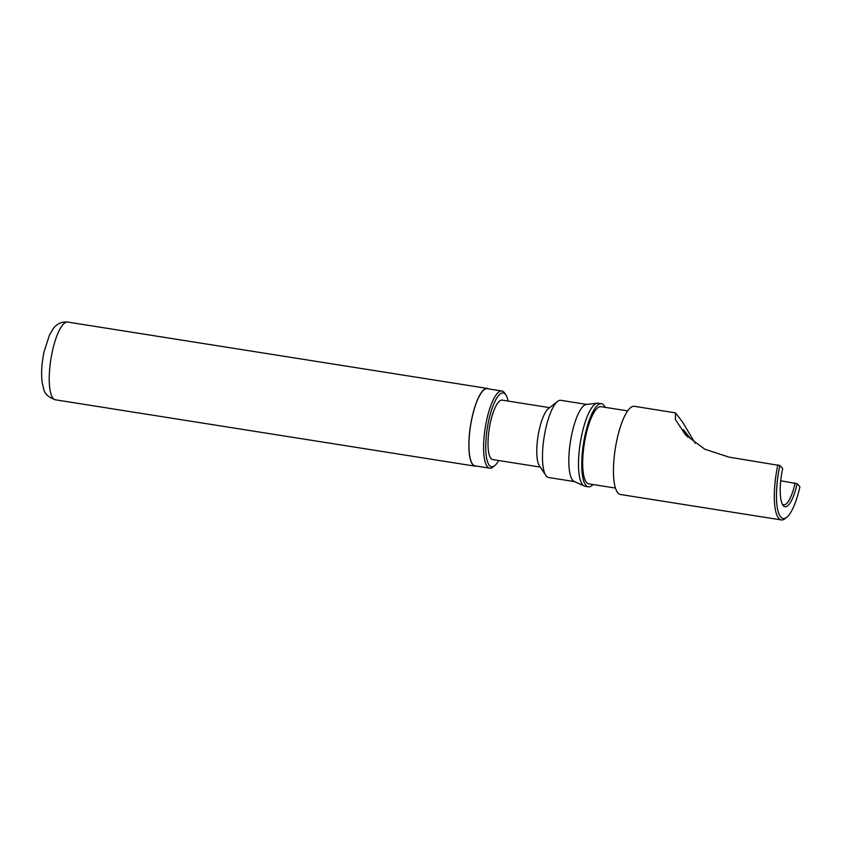 <?xml version="1.0" encoding="UTF-8"?>
<svg xmlns="http://www.w3.org/2000/svg" width="842" height="842" viewBox="0 0 842 842"><rect width="100%" height="100%" fill="white"/><g stroke="black" fill="none" stroke-linecap="round" stroke-linejoin="round"><path stroke-width="1.26" d="M488.528 388.888A39.342 10.799 99 0 0 487.318 388.425A39.342 10.799 99 0 0 472.015 417.611A39.342 10.799 99 0 0 475.025 466.152A39.342 10.799 99 0 0 476.33 466.079M508.126 401.076A37.364 10.251 99 0 0 505.905 394.94L504.674 393.088A39.069 10.725 99 0 0 501.906 391.004L487.276 388.688A39.069 10.725 99 0 0 472.078 417.674A39.069 10.725 99 0 0 475.077 465.879L489.697 468.194A39.069 10.725 99 0 0 492.97 467.068L494.717 465.679A37.364 10.251 99 0 0 498.727 460.521M501.906 391.004A39.069 10.725 99 0 0 486.697 419.99A39.069 10.725 99 0 0 489.697 468.194M505.905 394.94A37.364 10.251 99 0 0 488.718 420.663A37.364 10.251 99 0 0 494.717 465.679M549.679 407.654L502.127 400.129A30.091 8.262 99 0 0 490.412 422.452A30.091 8.262 99 0 0 492.728 459.574L540.28 467.1M586.748 404.423L560.804 400.318A39.069 10.725 99 0 0 557.53 401.445L548.342 408.707A30.091 8.262 99 0 0 539.164 430.157A30.091 8.262 99 0 0 539.343 465.679L545.827 475.425A39.069 10.725 99 0 0 548.595 477.509L574.549 481.603M557.53 401.445A39.069 10.725 99 0 0 545.595 429.304A39.069 10.725 99 0 0 545.827 475.425M605.24 407.339A42.068 11.546 99 0 0 601.483 403.718L598.241 403.202A42.068 11.546 99 0 0 597.346 403.192L586.327 404.465A39.069 10.725 99 0 0 571.95 433.472A39.069 10.725 99 0 0 574.16 481.435L584.243 486.045A42.068 11.546 99 0 0 585.095 486.308L588.347 486.823A42.068 11.546 99 0 0 593.042 484.529M597.346 403.192A42.068 11.546 99 0 0 581.864 434.409A42.068 11.546 99 0 0 584.243 486.045M601.483 403.718A42.068 11.546 99 0 0 585.116 434.925A42.068 11.546 99 0 0 588.347 486.823M627.669 410.885L601.02 406.675A39.069 10.725 99 0 0 585.811 435.661A39.069 10.725 99 0 0 588.811 483.866L615.47 488.076M695.229 443.302L682.673 422.242L675.505 412.864L634.384 406.318A44.637 12.251 99 0 0 617.018 439.429A44.637 12.251 99 0 0 620.449 494.496L781.302 519.924A44.637 12.251 99 0 0 785.049 518.64L786.796 517.251A42.921 11.777 99 0 0 799.9 486.655L797.132 483.729A31.028 8.515 99 0 1 782.86 505.084A31.028 8.515 99 0 1 782.681 468.468L779.903 465.542A42.921 11.777 99 0 0 786.796 517.251M675.505 412.864L675.379 419.526L685.462 434.798L704.754 449.175L728.993 457.132L779.903 465.542M780.713 480.771L797.132 483.729M782.26 504.021A29.312 8.041 99 0 0 783.702 504.79A29.312 8.041 99 0 0 795.101 483.055M687.672 437.009L683.841 431.704L683.272 429.567L690.472 438.45M777.882 464.868A44.637 12.251 99 0 0 781.302 519.924M55.404 399.803C48.447 397.319 44.552 393.751 43.721 389.088L42.1 382.079C41.047 373.006 41.721 362.86 44.11 351.63L49.51 334.958L53.183 328.78C55.383 325.58 60.266 321.265 67.697 322.076A39.342 10.799 99 0 0 52.383 351.261A39.342 10.799 99 0 0 55.404 399.803L475.025 466.152M67.697 322.076L487.318 388.425"/></g></svg>
